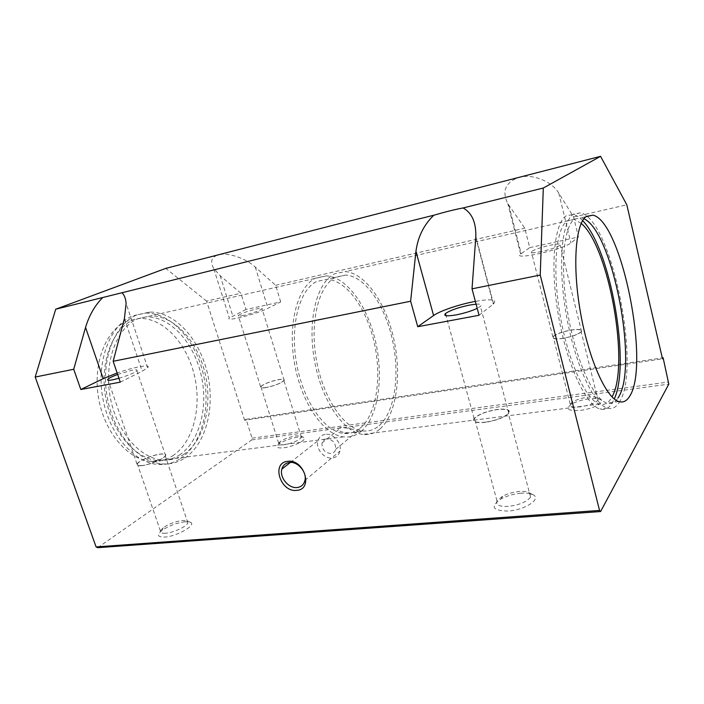<?xml version="1.0" encoding="UTF-8"?>
<svg xmlns="http://www.w3.org/2000/svg" width="704" height="704" viewBox="0 0 704 704"><rect width="100%" height="100%" fill="white"/><g stroke="black" fill="none" stroke-linecap="round" stroke-linejoin="round"><path stroke-width="0.53" stroke-dasharray="3.52 2.64" d="M583.942 218.733L581.398 217.756L574.578 219.094C563.394 226.424 559.768 268.171 567.987 314.635C576.11 361.126 593.85 399.582 606.954 403.102C611.292 404.351 614.962 402.653 617.971 397.989M582.639 220.642C579.436 217.254 576.33 215.195 573.32 214.465L566.13 215.838C554.074 223.362 549.894 267.106 558.501 316.017C567.01 364.945 585.93 405.372 599.966 409.024C604.674 410.353 608.661 408.505 611.926 403.489L614.302 398.966M619.089 402.582C641.995 369.926 611.794 218.926 580.439 212.828L573.382 214.157C561.563 221.654 557.621 265.522 566.271 314.635C574.816 363.774 593.56 404.395 607.358 408.1C611.987 409.438 615.894 407.598 619.089 402.582M380.037 428.938C396.581 414.489 401.861 375.522 393.879 339.363C386.003 303.186 365.385 272.835 345.083 271.603L334.682 273.786C317.099 282.022 307.252 319.625 314.336 359.762C321.262 399.925 343.332 432.291 362.745 434.394C369.151 435.16 374.915 433.338 380.037 428.938M581.214 223.388L574.27 219.375L567.327 220.748C555.914 228.114 552.068 269.738 560.252 316.017C568.33 362.305 586.238 400.576 599.57 404.043C603.979 405.284 607.728 403.577 610.808 398.922L612.022 396.88M360.202 428.234C376.49 414.603 381.973 377.626 374.378 343.314C366.881 308.977 346.843 280.315 327.034 279.268L316.712 281.468C299.508 289.52 289.802 325.257 296.525 363.123C303.098 401.016 324.438 431.49 343.402 433.391C349.598 434.078 355.203 432.353 360.202 428.234M379.104 425.735C394.962 412.025 400.101 374.722 392.471 340.032C384.947 305.316 365.174 276.241 345.77 275.044L335.676 277.182C318.859 285.199 309.54 321.262 316.342 359.603C323.004 397.962 344.098 428.886 362.683 430.883C368.755 431.596 374.229 429.88 379.104 425.735M183.674 454.476C204.178 440.977 212.766 405.724 205.163 373.63C197.71 341.502 174.601 315.577 150.674 315.894L138.292 318.551C117.172 327.131 103.849 361.055 110.018 396.114C116.01 431.191 140.026 458.85 162.862 460.011C170.394 460.442 177.338 458.603 183.674 454.476M361.143 431.394C378.127 417.032 383.768 378.409 375.822 342.646C367.981 306.847 347.063 276.936 326.348 275.871L315.718 278.106C297.73 286.396 287.478 323.655 294.474 363.299C301.312 402.97 323.629 434.861 343.438 436.867C349.976 437.598 355.881 435.776 361.143 431.394M180.541 458.542C202.189 444.206 211.182 407.158 203.157 373.525C195.281 339.856 170.922 312.673 145.605 313.086L132.766 315.823C110.44 324.729 96.202 360.307 102.626 397.197C108.865 434.113 134.218 463.214 158.312 464.464C166.373 464.93 173.782 462.959 180.541 458.542M184.844 457.996C206.422 443.634 215.345 406.498 207.31 372.768C199.426 339.002 175.111 311.722 149.855 312.101L137.051 314.829C114.787 323.734 100.619 359.401 107.061 396.405C113.318 433.444 138.644 462.651 162.686 463.91C170.72 464.394 178.112 462.422 184.844 457.996M172.559 455.928C193.239 442.482 201.986 407.449 194.418 375.575C186.982 343.684 163.777 318.006 139.682 318.393L127.222 321.077C105.943 329.666 92.47 363.378 98.586 398.147C104.526 432.942 128.612 460.346 151.589 461.454C159.174 461.877 166.162 460.029 172.559 455.928M179.37 455.039C199.945 441.558 208.595 406.393 201.01 374.378C193.556 342.346 170.412 316.518 146.414 316.862L134.006 319.528C112.816 328.117 99.44 361.953 105.591 396.898C111.566 431.869 135.608 459.43 158.497 460.574C166.047 460.997 173.008 459.158 179.37 455.039M165.493 533.245C161.568 533.474 159.861 532.682 160.38 530.86L163.222 527.736C169.057 523.82 175.516 521.4 182.618 520.458L186.938 520.828L187.88 522.861C186.912 526.46 173.351 532.796 165.493 533.245M185.082 521.752C176.634 522.861 168.934 525.756 161.982 530.429C156.561 534.97 157.458 537.187 164.666 537.082C177.276 536.439 197.437 524.524 190.247 522.201L185.082 521.752M142.243 465.494C138.336 465.925 136.699 465.397 137.35 463.918C138.635 460.918 152.363 455.11 160.178 454.194C164.208 453.719 165.889 454.247 165.229 455.778C164.006 458.718 150.084 464.631 142.243 465.494M117.647 374.449L132.044 370.251C136.162 369.486 137.79 369.662 136.928 370.77C134.244 372.962 128.251 375.461 118.958 378.277M141.997 465.643C137.984 466.092 136.312 465.546 136.972 464.024C138.292 460.953 152.39 454.986 160.415 454.054C164.551 453.561 166.285 454.098 165.598 455.673C164.34 458.691 150.049 464.763 141.997 465.643M580.536 406.806C572.748 407.563 569.298 406.639 570.196 404.043L572.827 401.773C576.69 399.608 581.583 398.086 587.488 397.223C592.742 396.581 596.182 396.88 597.81 398.103L598.013 399.986C595.294 403.084 589.468 405.363 580.536 406.806M588.773 398.842C581.742 399.872 575.925 401.676 571.314 404.263C564.969 409.138 568.022 411.171 580.492 410.362C592.539 408.989 604.877 402.67 601.11 399.916C599.139 398.446 595.03 398.086 588.773 398.842M563.35 338.228C555.544 339.337 552.156 338.826 553.194 336.714C556.037 334.092 561.906 331.91 570.821 330.176C578.714 329.014 582.164 329.516 581.161 331.681C578.283 334.321 572.343 336.503 563.35 338.228M541.499 251.513C533.456 253.114 530.059 253.15 531.318 251.627C534.45 249.559 540.628 247.456 549.842 245.309C557.982 243.654 561.44 243.61 560.226 245.168C557.04 247.245 550.801 249.366 541.499 251.513M563.253 338.334C555.236 339.469 551.76 338.95 552.825 336.776C555.738 334.092 561.766 331.848 570.918 330.07C579.031 328.874 582.569 329.393 581.539 331.619C578.582 334.321 572.484 336.565 563.253 338.334M325.213 434.368C321.482 434.993 319.062 437.131 317.935 440.792C315.401 448.703 324.289 459.307 332.394 458.005C336.362 457.398 338.879 455.092 339.926 451.097C342.074 443.142 333.089 432.951 325.213 434.368M340.991 427.416C338.527 427.988 337.674 428.798 338.43 429.862C339.997 431.666 343.174 432.643 347.978 432.793L356.734 432.291C358.723 432.018 359.154 431.754 358.028 431.49L357.526 431.262C355.221 429.59 349.703 428.305 340.991 427.416M326.577 438.856C324.236 439.243 322.714 440.59 322.027 442.904C321.763 449.328 324.764 452.874 331.038 453.552C333.485 453.165 335.034 451.757 335.694 449.31C335.808 442.922 332.772 439.437 326.577 438.856M508.27 506.396C499.145 506.739 495.378 504.882 496.98 500.834L502.586 496.214C507.505 493.698 512.996 492.131 519.05 491.533C524.163 491.137 527.789 491.674 529.927 493.152C531.291 494.208 531.511 495.537 530.596 497.138C526.645 501.943 519.2 505.032 508.27 506.396M520.89 493.214C513.682 493.926 507.153 495.783 501.301 498.784C489.975 506.572 492.228 510.664 508.05 511.069C524.075 510.154 540.945 499.567 533.887 495.176C531.309 493.398 526.97 492.747 520.89 493.214M485.478 422.171C476.335 423.034 472.683 421.793 474.522 418.458C478.676 414.374 486.218 411.426 497.138 409.605C506.449 408.646 510.189 409.886 508.358 413.345C504.117 417.437 496.496 420.376 485.478 422.171M485.32 422.347C475.93 423.227 472.182 421.951 474.074 418.528C478.333 414.339 486.077 411.312 497.288 409.446C506.854 408.452 510.69 409.728 508.807 413.274C504.46 417.481 496.628 420.508 485.32 422.347M284.046 444.752C280.051 445.192 278.256 444.699 278.678 443.265L280.254 441.575C284.442 438.812 289.678 436.911 295.953 435.873L301.074 436.163L301.435 437.351C298.602 440.625 292.802 443.098 284.046 444.752M297.739 437.149C290.268 438.39 284.038 440.66 279.039 443.96C275.405 447.075 276.91 448.36 283.545 447.806C293.63 446.714 307.868 439.419 303.855 437.51C302.79 436.885 300.749 436.77 297.739 437.149M266.138 387.49C262.143 388.098 260.401 387.816 260.911 386.663C263.93 383.882 269.808 381.559 278.546 379.685C282.612 379.042 284.39 379.315 283.879 380.503C280.852 383.284 274.938 385.616 266.138 387.49M243.399 315.462C239.307 316.307 237.591 316.307 238.242 315.471C241.604 313.28 247.79 311.08 256.802 308.871C260.973 308 262.742 307.991 262.09 308.845C258.711 311.036 252.49 313.245 243.399 315.462M265.971 387.596C261.87 388.221 260.084 387.93 260.603 386.742C263.71 383.891 269.738 381.506 278.705 379.579C282.885 378.928 284.715 379.21 284.187 380.424C281.072 383.275 275 385.669 265.971 387.596M476.098 304.154C480.867 303.873 482.31 304.621 480.445 306.39L477.215 308.352M479.054 315.278L493.548 303.855C497.402 299.517 491.339 298.69 475.358 301.382M120.278 382.149L142.155 371.21L147.673 367.708C151.615 363.81 134.174 366.916 117.154 372.997M280.694 301.928L275.625 285.287L255.279 267.071C245.67 258.183 227.726 252.138 218.425 254.813C211.49 257.039 209.906 261.562 213.673 268.391L220.114 275.642L240.9 293.242L245.969 309.496L280.694 301.928L267.96 308.299C256.907 314.081 224.356 322.212 229.337 317.997L213.673 268.391M245.969 309.496L229.337 317.997M529.725 247.641L578.45 237.01L573.593 216.999L558.747 193.081C551.883 181.342 532.523 173.536 519.033 177.346C505.419 182.318 501.67 191.074 507.795 203.606L524.806 228.175L529.725 247.641L520.652 254.074C511.5 260.823 563.482 249.462 570.935 242.933L578.45 237.01M275.625 285.287L524.806 228.175M573.593 216.999L626.815 204.802M97.759 547.668L251.768 439.912L252.085 438.161L246.074 419.302L244.622 420.262L662.508 358.846M244.622 420.262L206.589 301.11L240.9 293.242M251.768 439.912L668.8 384.146M252.085 438.161L668.721 381.99M206.589 301.11L165.792 268.374M246.074 419.302L662.297 357.931M475.763 237.6L493.24 304.11M124.414 318.481L142.155 371.21M255.279 267.071L267.96 308.299M558.747 193.081L570.935 242.933M220.114 275.642L232.786 315.885M508.851 205.251L521.18 253.669M585.869 216.735L581.398 217.756M580.439 212.828L573.32 214.465M574.27 219.375L345.083 271.603M345.77 275.044L327.034 279.268M326.348 275.871L150.674 315.894M149.855 312.101L145.605 313.086M146.414 316.862L139.682 318.393M163.222 527.736L161.982 530.429M160.38 530.86L137.35 463.918M136.972 464.024L108.134 380.204M572.827 401.773L571.314 404.263M570.196 404.043L553.194 336.714M552.825 336.776L531.318 251.627M290.391 462.414L317.935 440.792M322.027 442.904L338.439 429.862M502.586 496.214L501.301 498.784M496.98 500.834L474.522 418.458M474.074 418.528L446.028 315.682M280.254 441.575L279.039 443.96M278.678 443.265L260.911 386.663M260.603 386.742L238.242 315.471M284.187 380.424L262.09 308.845M301.435 437.351L283.879 380.503M301.074 436.163L303.855 437.51M508.807 413.274L480.445 306.39M530.596 497.138L508.358 413.345M529.927 493.152L533.887 495.176M335.694 449.31L357.526 431.262M304.955 480.366L339.926 451.097M581.539 331.619L560.226 245.168M598.013 399.986L581.161 331.681M597.81 398.103L601.11 399.916M165.598 455.673L136.928 370.77M187.88 522.861L165.229 455.778M186.938 520.828L190.247 522.201M493.548 303.855L475.834 236.403M147.673 367.708L126.113 303.424M520.652 254.074L507.795 203.606M158.497 460.574L151.589 461.454M162.686 463.91L158.312 464.464M343.438 436.867L162.862 460.011M362.683 430.883L358.028 431.49M347.978 432.793L343.402 433.391M599.57 404.043L362.745 434.394M607.358 408.1L599.966 409.024M618.851 401.579L606.954 403.102"/><path stroke-width="1.06" d="M617.971 397.989C638.977 368.526 613.281 232.047 583.942 218.733M586.265 216.436L592.874 215.142C621.764 221.091 650.549 365.869 629.499 396.493C626.613 401.157 623.066 402.855 618.851 401.579C606.109 397.98 588.632 359.216 580.457 312.418C572.176 265.637 575.45 223.705 586.265 216.436M614.302 398.966C630.819 363.29 610.43 248.45 582.639 220.642M612.022 396.88C630.142 365.526 609.013 246.585 581.214 223.388M118.958 378.277L112.552 379.834C108.557 380.547 106.982 380.371 107.826 379.298C109.094 378.057 112.367 376.446 117.647 374.449M289.344 462.475C285.454 463.074 282.955 465.291 281.838 469.128C279.312 477.418 288.737 488.743 297.176 487.52C301.312 486.948 303.908 484.563 304.955 480.366C307.085 472.014 297.554 461.12 289.344 462.475M296.745 490.345C280.456 492.677 270.926 462.669 287.663 461.34C304.207 458.674 313.72 489.491 296.745 490.345M477.215 308.352C471.425 311.054 464.429 313.227 456.236 314.873C446.829 316.457 443.238 316.017 445.447 313.562C450.094 310.35 458.075 307.534 469.383 305.105L476.098 304.154M475.763 237.6L472.023 288.834L479.054 315.278L417.736 326.709L410.626 301.233L415.941 251.372C417.859 236.922 423.799 224.884 433.778 215.239C445.465 211.851 455.242 209.414 463.1 207.953C471.865 212.828 476.106 222.306 475.834 236.403L475.763 237.6M475.358 301.382C459.738 304.207 439.965 310.878 433.594 315.515L417.736 326.709M124.414 318.481L113.159 361.302L120.278 382.149L80.81 389.506L73.718 369.266L85.554 327.43C89.232 315.242 94.978 305.272 102.793 297.51L121.986 292.741C124.344 294.967 125.717 298.531 126.113 303.424L124.414 318.481M117.154 372.997L103.224 378.646L80.81 389.506M472.023 288.834L540.232 275.053L543.303 188.021L600.565 156.332L165.792 268.374L55.695 309.223L102.793 297.51M55.695 309.223L35.2 377.045L73.718 369.266M121.986 292.741L433.778 215.239M113.159 361.302L410.626 301.233M463.1 207.953L543.303 188.021M35.2 377.045L96.096 546.92L599.544 510.435L540.232 275.053M600.565 156.332L626.815 204.802L662.508 358.846L663.124 357.808L668.8 384.146L600.6 511.544L599.544 510.435M96.096 546.92L97.759 547.668L600.6 511.544M662.297 357.931L663.124 357.808M415.941 251.372L433.594 315.515M85.554 327.43L103.224 378.646M592.874 215.142L585.869 216.735M108.134 380.204L107.826 379.298M281.838 469.128L290.391 462.414M446.028 315.682L445.447 313.562"/></g></svg>
